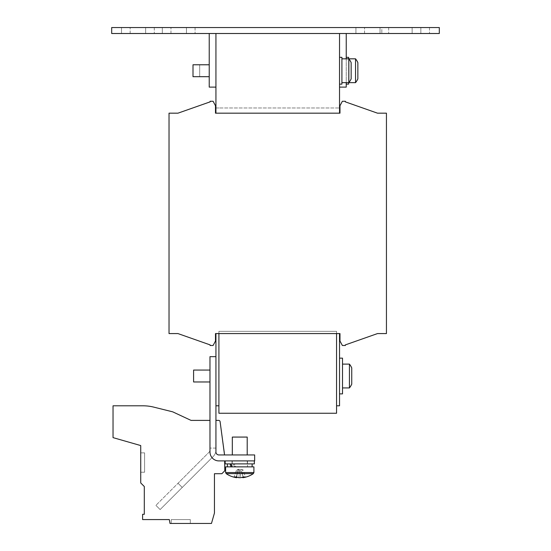 <?xml version="1.0" encoding="UTF-8"?>
<svg xmlns="http://www.w3.org/2000/svg" width="551" height="551" viewBox="0 0 551 551"><rect width="100%" height="100%" fill="white"/><g stroke="black" fill="none" stroke-linecap="round" stroke-linejoin="round"><path stroke-width="0.41" stroke-dasharray="2.75 2.07" d="M355.918 33.508L388.675 33.508L380.038 33.508L388.675 33.508L380.038 33.508L380.038 27.55L388.675 27.55L380.038 27.55L388.675 27.55L380.038 27.55L380.038 33.508L380.038 27.55L380.038 33.508L355.918 33.508L380.038 33.508L355.918 33.508L355.918 27.55L380.038 27.55L355.918 27.55L355.918 33.508M355.918 27.55L380.038 27.55L355.918 27.55M162.325 33.508L195.082 33.508L186.445 33.508L195.082 33.508L186.445 33.508L186.445 27.55L195.082 27.55L186.445 27.55L195.082 27.55L186.445 27.55L186.445 33.508L186.445 27.55L186.445 33.508L162.325 33.508L186.445 33.508L162.325 33.508L162.325 27.55L186.445 27.55L162.325 27.55L162.325 33.508M412.127 27.55L412.127 33.508L429.484 33.508L420.847 33.508L429.484 33.508L420.847 33.508L420.847 27.55L429.484 27.55L420.847 27.55L429.484 27.55L420.847 27.55L420.847 33.508L420.847 27.55L420.847 33.508L381.829 33.508L420.847 33.508L381.829 33.508L412.127 33.508L412.127 27.55L412.127 33.508L412.127 27.55L420.847 27.55L381.829 27.55L381.829 33.508L381.829 27.55L412.127 27.55M121.516 33.508L154.28 33.508L145.643 33.508L154.28 33.508L145.643 33.508L145.643 27.55L154.28 27.55L145.643 27.55L154.28 27.55L145.643 27.55L145.643 33.508L145.643 27.55L145.643 33.508L121.516 33.508L145.643 33.508L121.516 33.508L121.516 27.55L145.643 27.55L121.516 27.55L121.516 33.508M121.516 27.55L145.643 27.55L121.516 27.55M162.325 27.55L186.445 27.55L162.325 27.55M171.258 519.579L171.258 523.45L190.315 523.45L171.258 523.45L190.315 523.45L171.258 523.45L190.315 523.45L171.258 523.45L190.315 523.45L171.258 523.45L190.315 523.45L171.258 523.45L190.315 523.45L171.258 523.45L171.258 519.579L171.258 523.45L171.258 519.579L171.258 523.45L171.258 519.579L190.315 519.579L190.315 523.45L190.315 519.579L171.258 519.579L190.315 519.579L171.258 519.579L190.315 519.579L190.315 523.45L190.315 519.579L171.258 519.579L190.315 519.579L171.258 519.579L190.315 519.579L190.315 523.45L190.315 519.579L171.258 519.579M341.916 72.87L341.916 58.826L341.916 72.87M348.845 72.87L348.845 58.826L348.845 72.87M351.152 78.738L351.152 62.6A19.361 19.361 0 0 0 348.845 58.826L348.845 82.65L341.916 82.65M339.533 70.735L339.533 57.332L339.533 70.735M339.533 84.138L341.916 84.138L341.916 57.332L341.916 70.735L341.916 57.332L339.533 57.332M232.315 437.074L247.206 437.074M234.492 454.947L247.206 454.947L234.492 454.947M234.492 460.905L247.206 460.905L234.492 460.905M235.408 466.78L235.408 466.263L235.656 466.862L234.492 466.862L234.285 466.263L234.258 466.78L233.335 463.88L252.117 463.88L231.021 463.88L234.285 463.88L235.408 466.78L247.502 466.78L234.258 466.78M226.192 473.64L253.329 473.64M244.389 476.966A23.424 14.822 54.8 0 1 243.287 476.918L240.746 469.721L242.915 469.721L239.416 469.721L240.098 469.721L240.573 477.683A23.776 16.812 90 0 0 243.287 476.918L240.746 469.721L240.098 469.721L240.573 477.683L238.948 477.683L239.416 469.721L237.247 469.721L239.416 469.721L238.948 477.683A23.776 16.812 -90 0 1 236.234 476.918A23.424 14.822 -54.8 0 1 234.065 476.918L236.599 469.721L238.769 469.721L236.599 469.721L237.247 469.721L236.778 477.683A23.776 16.812 90 0 1 234.065 476.918L236.599 469.721L237.247 469.721L236.778 477.683L237.247 469.721L239.761 468.894L242.295 469.721L242.743 477.683A23.776 16.812 -90 0 0 245.457 476.918L242.915 469.721L242.268 469.721L242.915 469.721L245.457 476.918A23.424 14.822 54.8 0 1 244.389 476.966M225.614 466.862L253.908 466.862M234.492 466.862L235.656 466.862M250.078 460.905L225.166 460.905L250.078 460.905M254.355 463.88L225.166 463.88M245.236 460.905L232.012 460.905L245.236 460.905M209.972 371.884L209.972 381.974L209.972 371.884M193.594 370.065L209.972 370.065L193.594 370.065L193.594 381.974L193.594 370.065L193.594 381.974L193.594 370.065L193.594 381.974L209.972 381.974L193.594 381.974M339.533 388.889L339.533 358.15L339.533 388.889M342.515 393.889L339.533 393.889L342.515 393.889L342.515 358.15L342.515 393.889L342.515 358.15L342.515 393.889L342.515 358.15L339.533 358.15L342.515 358.15M351.745 370.162L351.745 384.157L351.745 370.162M349.437 384.288L349.437 364.108L349.437 384.288M342.515 367.751L342.515 387.932L342.515 367.751M355.547 58.826L355.547 82.65M348.618 59.074L348.618 82.65L348.618 59.074M357.854 78.869L357.854 62.6M346.235 75.873L346.235 57.332L346.235 75.873M341.916 58.826L348.845 58.826L348.845 82.65A19.361 19.361 0 0 0 351.152 78.869M348.618 84.138L348.618 57.332M349.437 384.598L349.437 387.932A19.361 19.361 0 0 0 351.745 384.157L351.745 367.889A19.361 19.361 0 0 0 349.437 364.108L349.437 384.598M209.228 71.802L209.228 64.777L209.228 71.802M199.703 64.777L209.228 64.777L193.002 64.777L193.002 76.692L193.002 64.777L193.002 76.692L209.228 76.692L199.703 76.692L199.703 64.777L199.703 76.692M339.981 113.175L215.482 113.175L215.482 105.73L213.106 101.267L210.124 101.267L210.124 101.859L177.959 113.175L169.026 113.175L169.026 333.575L177.959 333.575L210.124 344.898L210.124 345.491L213.106 345.491L215.482 341.028L215.482 333.575L339.981 333.575L339.981 341.028L342.364 345.491L345.346 345.491L345.346 344.898L377.511 333.575L386.444 333.575L386.444 113.175L377.511 113.175L345.346 101.859L345.346 101.267L342.364 101.267L339.981 105.73L339.981 113.175L215.482 113.175L215.482 105.73L213.106 101.267L210.124 101.267L210.124 101.859L177.959 113.175L169.026 113.175L169.026 333.575L177.959 333.575L210.124 344.898L210.124 345.491L213.106 345.491L215.482 341.028L215.482 333.575L339.981 333.575L339.981 341.028L342.364 345.491L345.346 345.491L345.346 344.898L377.511 333.575L386.444 333.575L386.444 113.175L377.511 113.175L345.346 101.859L345.346 101.267L342.364 101.267L339.981 105.73L339.981 113.175L215.482 113.175L215.482 105.73L213.106 101.267L210.124 101.267L210.124 101.859L177.959 113.175L169.026 113.175L169.026 333.575L177.959 333.575L210.124 344.898L210.124 345.491L213.106 345.491L215.482 341.028L215.482 333.575L218.912 333.575L215.93 333.575L218.912 333.575L218.912 331.344L336.558 331.344L336.558 405.805L336.558 333.575L336.558 338.789L336.558 333.575L339.533 333.575L339.533 405.805L339.533 333.575L336.558 333.575L339.981 333.575L339.981 341.028L342.364 345.491L345.346 345.491L345.346 344.898L377.511 333.575L386.444 333.575L386.444 113.175L377.511 113.175L345.346 101.859L345.346 101.267L342.364 101.267L339.981 105.73L339.981 113.175M215.93 113.175L215.93 107.968L339.533 107.968L215.93 107.968L215.93 113.175L339.533 113.175L339.533 107.968L339.533 113.175L339.533 107.968L339.533 113.175L215.93 113.175L339.533 113.175L215.93 113.175L215.93 33.508L336.558 33.508L209.228 33.508L209.228 87.12L209.228 33.508L209.228 87.12L209.228 33.508L209.228 87.12L215.93 87.12L215.93 33.508L209.228 33.508M111.688 33.508L439.312 33.508L439.312 27.55L111.688 27.55L111.688 33.508M336.558 33.508L346.235 33.508L339.533 33.508L339.533 87.12L339.533 33.508L336.558 33.508M339.533 113.175L339.533 33.508M215.93 33.508L215.93 87.12L215.93 33.508L215.93 87.12L215.93 33.508L215.93 87.12L209.228 87.12L215.93 87.12M215.482 333.575L215.482 341.028L213.106 345.491L210.124 345.491L210.124 344.898L210.124 345.491L213.106 345.491L215.482 341.028L215.482 333.575L218.912 333.575L215.93 333.575L218.912 333.575L215.93 333.575L215.93 405.805L215.93 333.575L218.912 333.575L218.912 405.805L215.93 405.805L215.93 356.662L215.93 405.805L215.93 356.662L215.93 405.805L218.912 405.805L218.912 333.575L218.912 405.805L215.93 405.805L218.912 405.805L218.912 331.344L336.558 331.344L336.558 333.575L339.533 333.575L339.533 405.805L336.558 405.805L336.558 333.575L336.558 405.805L339.533 405.805L339.533 333.575L336.558 333.575L339.981 333.575L339.981 341.028L342.364 345.491L345.346 345.491L345.346 344.898L345.346 345.491L342.364 345.491L339.981 341.028L339.981 333.575M215.93 420.399L218.63 420.399L215.93 420.399L215.93 451.972L215.93 420.399L215.93 451.972L215.93 420.399L215.93 451.972L215.93 420.399L218.63 420.399A1.488 1.488 0 0 1 220.104 421.68L224.539 454.947L218.912 454.947A2.975 2.975 0 0 1 215.93 451.972A2.975 2.975 0 0 0 218.912 454.947A2.975 2.975 0 0 1 215.93 451.972A2.975 2.975 0 0 0 218.912 454.947A2.975 2.975 0 0 1 215.93 451.972L215.93 333.575L218.912 333.575L218.912 331.344L336.558 331.344L336.558 333.575L218.912 333.575L218.912 413.25L336.558 413.25L336.558 333.575L339.533 333.575L339.533 405.805L336.558 405.805M169.026 333.575L177.959 333.575L169.026 333.575L169.026 113.175L169.026 333.575M177.959 113.175L169.026 113.175L177.959 113.175M210.124 101.267L210.124 101.859L210.124 101.267L213.106 101.267L210.124 101.267M215.482 105.73L213.106 101.267L215.482 105.73L215.482 113.175L215.482 105.73M342.364 101.267L339.981 105.73L342.364 101.267L345.346 101.267L342.364 101.267M345.346 101.859L345.346 101.267L345.346 101.859M386.444 113.175L377.511 113.175L386.444 113.175L386.444 333.575L386.444 113.175M377.511 333.575L386.444 333.575L377.511 333.575M218.912 107.968L215.93 107.968L218.912 107.968M218.912 333.575L218.912 331.344L336.558 331.344L336.558 333.575M218.912 405.805L215.93 405.805M224.643 460.905L224.815 470.733L224.643 460.905L224.815 470.733L224.643 460.905L224.815 470.733L221.888 473.708L214.442 473.708L214.442 513.064L211.467 523.45L170.004 523.45L169.322 519.579L142.599 519.579L142.599 514.303L144.3 514.303L144.3 486.519L140.725 482.945L140.725 445.566L113.031 437.625L113.031 405.805L142.998 405.805A44.672 44.672 0 0 1 153.812 407.134L172.725 411.845L191.066 420.399L209.972 420.399L209.972 451.972A8.933 8.933 0 0 0 218.912 460.905L254.652 460.905L218.912 460.905A8.933 8.933 0 0 1 209.972 451.972A8.933 8.933 0 0 0 218.912 460.905A8.933 8.933 0 0 1 209.972 451.972A8.933 8.933 0 0 0 218.912 460.905A8.933 8.933 0 0 1 209.972 451.972L209.972 356.662L215.93 356.662M209.972 420.399L191.066 420.399L209.972 420.399L191.066 420.399L172.725 411.845L191.066 420.399L172.725 411.845L153.812 407.134A44.672 44.672 0 0 0 142.998 405.805A44.672 44.672 0 0 1 153.812 407.134A44.672 44.672 0 0 0 142.998 405.805L113.031 405.805L113.031 437.625L113.031 405.805L113.031 437.625L140.725 445.566L113.031 437.625L140.725 445.566L140.725 482.945L140.725 445.566L140.725 482.945L144.3 486.519L140.725 482.945L144.3 486.519L144.3 514.303L142.599 514.303L144.3 514.303L142.599 514.303L142.599 519.579L142.599 514.303L142.599 519.579L169.322 519.579L142.599 519.579L169.322 519.579L170.004 523.45L169.322 519.579L170.004 523.45L211.467 523.45L170.004 523.45L211.467 523.45L214.442 513.064L211.467 523.45L214.442 513.064L214.442 473.708L214.442 513.064L214.442 473.708L221.888 473.708L214.442 473.708L221.888 473.708L224.815 470.733L221.888 473.708L224.815 470.733L221.888 473.708L214.442 473.708L214.442 513.064L211.467 523.45L170.004 523.45L169.322 519.579L142.599 519.579L142.599 514.303L144.3 514.303L144.3 486.519L140.725 482.945L140.725 445.566L113.031 437.625L113.031 405.805L142.998 405.805A44.672 44.672 0 0 1 153.812 407.134L172.725 411.845L191.066 420.399L209.972 420.399L209.972 451.972A8.933 8.933 0 0 0 218.912 460.905A8.933 8.933 0 0 1 209.972 451.972A8.933 8.933 0 0 0 218.912 460.905A8.933 8.933 0 0 1 209.972 451.972A8.933 8.933 0 0 0 218.912 460.905L254.652 460.905L254.652 454.947L218.912 454.947A2.975 2.975 0 0 1 215.93 451.972A2.975 2.975 0 0 0 218.912 454.947L254.652 454.947L218.912 454.947A2.975 2.975 0 0 1 215.93 451.972A2.975 2.975 0 0 0 218.912 454.947L254.652 454.947L254.652 460.905L254.652 454.947L254.652 460.905L254.652 454.947L218.912 454.947A2.975 2.975 0 0 1 215.93 451.972A2.975 2.975 0 0 0 218.912 454.947L224.539 454.947L218.912 454.947L224.539 454.947L218.912 454.947L224.539 454.947L224.505 452.998L224.539 454.947M209.972 450.057L209.972 448.094L209.972 450.057A2.975 2.975 0 0 1 209.105 452.157A2.975 2.975 0 0 0 209.972 450.057A2.975 2.975 0 0 1 209.105 452.157L155.912 505.357L209.105 452.157A2.975 2.975 0 0 0 209.972 450.057M215.93 448.094L209.972 448.094L215.93 448.094M213.313 456.373A8.933 8.933 0 0 0 215.93 450.057A8.933 8.933 0 0 1 213.313 456.373L182.236 487.449L178.021 483.241L155.912 505.357L209.105 452.157L178.021 483.241L182.236 487.449L160.121 509.565L155.912 505.357L160.121 509.565L182.236 487.449L178.021 483.241L182.236 487.449L213.313 456.373A8.933 8.933 0 0 0 215.93 450.057A8.933 8.933 0 0 1 213.313 456.373L182.236 487.449L178.021 483.241L182.236 487.449L160.121 509.565L155.912 505.357L160.121 509.565L182.236 487.449L178.021 483.241L182.236 487.449L213.313 456.373M346.235 58.826L346.235 82.65M339.533 87.12L346.235 87.12L346.235 33.508M140.725 472.221L140.725 452.86L140.725 472.221L140.725 452.86L140.725 472.221L140.725 452.86L140.725 472.221L140.725 452.86L140.725 472.221L140.725 452.86L140.725 472.221L140.725 452.86L140.725 472.221L144.603 472.221L144.603 452.86L140.725 452.86L144.603 452.86L144.603 472.221L140.725 472.221L144.603 472.221L144.603 452.86L140.725 452.86L144.603 452.86L144.603 472.221L140.725 472.221L144.603 472.221L144.603 452.86L140.725 452.86L144.603 452.86L144.603 472.221L140.725 472.221L144.603 472.221L144.603 452.86L140.725 452.86L144.603 452.86L144.603 472.221L140.725 472.221L144.603 472.221L144.603 452.86L140.725 452.86L144.603 452.86L144.603 472.221L140.725 472.221L144.603 472.221L144.603 452.86L140.725 452.86L144.603 452.86L144.603 472.221L140.725 472.221M220.104 421.68L224.505 452.998L220.104 421.68A1.488 1.488 0 0 0 218.63 420.399A1.488 1.488 0 0 1 220.104 421.68A1.488 1.488 0 0 0 218.63 420.399A1.488 1.488 0 0 1 220.104 421.68M233.335 463.88L234.285 463.88M236.234 476.918L238.769 469.721L239.416 469.721L238.769 469.721L236.234 476.918M364.555 33.508L364.555 27.55L364.555 33.508M170.962 33.508L170.962 27.55L170.962 33.508M130.153 33.508L130.153 27.55L130.153 33.508M235.408 466.263L234.285 466.263M225.614 472.538L253.908 472.538M232.315 460.905L232.012 466.78L232.012 460.905M247.206 460.905L247.502 466.78L247.502 460.905M349.437 387.932L342.515 387.932L349.437 387.932A19.361 19.361 0 0 0 351.745 384.157M349.437 364.108L342.515 364.108L349.437 364.108A19.361 19.361 0 0 1 351.745 367.889M429.484 27.55L429.484 33.508L429.484 27.55M195.082 27.55L195.082 33.508L195.082 27.55M154.28 27.55L154.28 33.508L154.28 27.55M388.675 27.55L388.675 33.508L388.675 27.55"/><path stroke-width="0.83" d="M355.547 82.65A19.361 19.361 0 0 0 357.854 78.869L357.854 62.6A19.361 19.361 0 0 0 355.547 58.826L355.547 82.65L348.845 82.65L348.845 58.826L341.916 58.826M355.547 58.826L348.845 58.826A19.361 19.361 0 0 1 351.152 62.6L351.152 78.738M339.533 57.332L341.916 57.332L341.916 84.138L339.533 84.138M247.206 454.947L247.206 437.074L232.315 437.074L232.315 454.947M242.709 477.138L242.743 477.683A23.776 16.812 -90 0 0 245.457 476.918A23.424 14.822 54.8 0 1 243.287 476.918A23.776 16.812 90 0 1 240.573 477.683L238.948 477.683A23.776 16.812 -90 0 1 236.234 476.918A23.424 14.822 -54.8 0 1 235.132 476.966A23.424 14.822 -54.8 0 1 234.065 476.918A23.776 16.812 90 0 0 236.778 477.683L236.668 477.683A23.824 23.824 0 0 1 226.192 473.64L253.329 473.64L253.908 472.538L225.614 472.538L226.192 473.64M253.908 472.538L253.908 466.862L225.614 466.862L225.614 472.538M231.021 466.862L230.029 463.88M225.166 460.905L225.166 463.88L254.355 463.88L254.355 460.905M209.972 381.974L193.594 381.974L193.594 370.065L209.972 370.065M348.618 82.65L348.618 84.138L346.235 84.138M339.533 358.15L342.515 358.15L342.515 393.889L339.533 393.889M349.437 364.108A19.361 19.361 0 0 1 351.745 367.889L351.745 384.157A19.361 19.361 0 0 1 349.437 387.932L349.437 364.108L342.515 364.108M209.228 76.692L193.002 76.692L193.002 64.777L209.228 64.777M336.558 405.805L339.533 405.805L339.533 333.575L339.981 333.575L339.981 341.028L342.364 345.491L345.346 345.491L345.346 344.898L377.511 333.575L386.444 333.575L386.444 113.175L377.511 113.175L345.346 101.859L345.346 101.267L342.364 101.267L339.981 105.73L339.981 113.175L215.482 113.175L215.482 105.73L213.106 101.267L210.124 101.267L210.124 101.859L177.959 113.175L169.026 113.175L169.026 333.575L177.959 333.575L210.124 344.898L210.124 345.491L213.106 345.491L215.482 341.028L215.482 333.575L215.93 333.575L215.93 356.662L209.972 356.662L209.972 451.972A8.933 8.933 0 0 0 218.912 460.905L254.652 460.905L254.652 454.947L218.912 454.947A2.975 2.975 0 0 1 215.93 451.972L215.93 356.662M215.93 113.175L215.482 113.175L215.93 113.175L215.93 33.508M439.312 33.508L111.688 33.508L111.688 27.55L439.312 27.55L439.312 33.508M339.533 33.508L339.533 113.175M345.346 344.898L377.511 333.575L345.346 344.898M377.511 113.175L345.346 101.859L377.511 113.175M210.124 101.859L177.959 113.175L210.124 101.859M177.959 333.575L210.124 344.898L177.959 333.575M215.482 333.575L339.981 333.575M218.912 333.575L218.912 413.25L336.558 413.25L336.558 333.575M218.912 405.805L215.93 405.805M215.93 87.12L209.228 87.12L209.228 33.508M346.235 57.332L348.618 57.332L348.618 58.826M346.235 33.508L346.235 58.826M346.235 82.65L346.235 87.12L339.533 87.12M224.643 460.905L224.815 470.733L221.888 473.708L214.442 473.708L214.442 513.064L211.467 523.45L170.004 523.45L169.322 519.579L142.599 519.579L142.599 514.303L144.3 514.303L144.3 486.519L140.725 482.945L140.725 445.566L113.031 437.625L113.031 405.805L142.998 405.805A44.672 44.672 0 0 1 153.812 407.134L172.725 411.845L191.066 420.399L209.972 420.399M215.93 420.399L218.63 420.399A1.488 1.488 0 0 1 220.104 421.68L224.539 454.947M144.3 514.303L144.3 486.519L144.3 514.303M113.031 405.805L142.998 405.805L113.031 405.805M231.021 463.88L232.136 466.862M236.778 477.683L236.806 477.138M253.329 473.64A23.824 23.824 0 0 1 242.853 477.683L242.743 477.683M351.152 78.869A19.361 19.361 0 0 1 348.845 82.65L341.916 82.65M227.398 463.88L227.398 466.862M252.117 463.88L252.117 466.862M349.437 387.932L342.515 387.932"/></g></svg>
